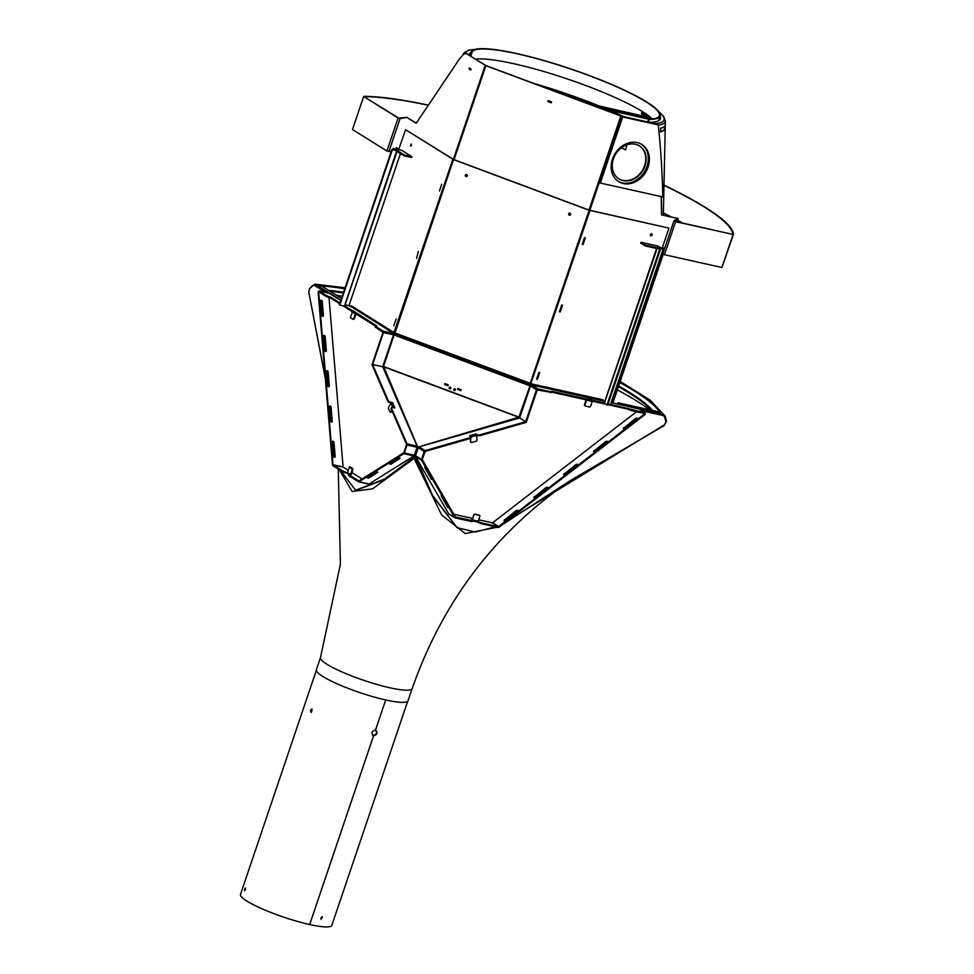 <?xml version="1.0" encoding="UTF-8"?>
<svg xmlns="http://www.w3.org/2000/svg" width="974" height="974" viewBox="0 0 974 974"><rect width="100%" height="100%" fill="white"/><g stroke="black" fill="none" stroke-linecap="round" stroke-linejoin="round"><path stroke-width="1.46" d="M397.441 149.339L397.721 148.523M612.841 402.968L663.172 254.275M663.124 250.001L663.769 248.078M499.138 517.73L492.588 522.807L498.615 526.569L644.983 413.621L645.348 414.279L498.98 527.238A1.169 0.95 122 0 1 498.128 527.458L481.266 523.708L476.676 521.784M611.66 402.712L639.236 409.019L645.263 412.793L644.983 413.621M611.063 404.478L645.263 412.793M632.333 409.908L632.053 410.736L644.983 413.609M492.588 522.807L478.697 519.812M472.463 518.424L471.611 518.217M548.959 388.723A1.169 0.645 102.5 0 1 549.007 388.772L531.792 385.107A1.169 0.95 122 0 0 530.477 385.996L519.666 417.931L419.076 446.835A1.169 0.95 122 0 0 418.223 447.699L415.521 455.662A1.169 0.95 122 0 0 415.581 456.587L421.608 460.349L454.663 517.511A1.169 0.95 122 0 0 455.187 517.9L472.061 521.65L473.157 520.859L471.538 519.751L472.828 519.982M432.493 485.819L415.581 456.587M431.519 479.403L424.761 467.459L431.969 479.038M447.906 507.722L441.149 495.778L448.357 507.369M432.432 485.77L448.637 513.748A1.169 0.95 122 0 0 449.16 514.126M492.381 522.855L498.615 526.569M498.408 526.63L481.546 522.88L481.266 523.708M588.807 448.527L499.151 517.742M585.021 405.817A1.059 0.864 -58 0 1 584.497 404.636L586.08 399.949L587.383 400.411A1.169 0.645 -77.5 0 0 587.176 398.963L592.35 400.119L591.51 400.813M636.521 411.734L588.832 448.503M471.696 518.253L453.762 514.272M549.032 388.772L602.395 400.825M591.449 401.142L592.265 401.495L590.682 406.182A1.059 0.864 -58 0 1 589.477 406.986L585.459 406.085A1.059 0.864 -58 0 1 584.924 404.904L584.497 404.636M475.592 435.281L476.578 435.39L476.956 439.992A1.059 0.864 -58 0 1 476.103 441.234L471.806 442.476A1.059 0.864 -58 0 1 470.807 441.77L470.125 438.495M470.978 442.22A1.059 0.864 -58 0 1 470.369 441.49M473.644 514.942L472.487 519.909L473.644 514.942A1.059 0.864 -58 0 1 474.849 514.15L478.867 515.039A1.059 0.864 -58 0 1 479.281 515.295M474.07 515.209A1.059 0.864 -58 0 1 475.275 514.418L479.305 515.307A1.059 0.864 -58 0 1 479.829 516.488L478.234 521.187L477.382 520.993A1.169 0.645 102.5 0 1 476.444 521.723L473.108 520.98M478.964 522.843L479.245 522.015L481.546 522.88M470.905 437.484A1.765 0.682 175.3 0 1 471.136 437.789A1.765 0.682 175.3 0 1 470.235 438.47L425.175 451.412L422.266 459.594L455.333 516.975L473.157 520.859M550.834 392.315L537.222 389.917L526.24 422.375L480.06 435.646A1.765 0.682 175.3 0 1 477.674 435.548L476.225 433.868L477.674 435.548M480.06 435.646L479.999 434.83A1.765 0.682 175.3 0 1 477.601 434.733M470.807 436.656L470.698 435.463L469.468 435.816L470.844 436.681A1.765 0.682 175.3 0 1 471.063 436.973A1.765 0.682 175.3 0 1 470.162 437.655L425.102 450.609A1.169 0.95 122 0 0 424.238 451.461L421.547 459.436A1.169 0.95 122 0 0 421.608 460.349M632.053 410.736L629.752 409.884L630.032 409.056M627.731 408.191L627.451 409.019L629.752 409.884M551.235 392.059L586.263 399.851L586.543 399.023L551.686 391.268L550.249 392.534M531.792 385.107L537.818 388.882A1.169 0.95 122 0 0 536.504 389.758L525.692 421.705L519.666 417.931L418.686 447.029M472.487 519.909L477.382 520.993M476.578 435.39L471.063 436.973L471.136 437.789M470.527 438.373L470.807 441.77M592.265 401.495L586.518 400.217L584.924 404.904M586.543 399.023L587.176 398.963L586.945 400.144M591.206 399.864A1.169 0.645 102.5 0 1 591.401 401.3M470.759 436.279L470.698 435.463L474.995 434.221L475.653 435.658M479.245 522.015L477.869 521.163L477.589 521.979M592.35 400.119L592.07 400.935M592.874 400.436L604.27 402.968M627.451 409.019L607.861 404.66M605.645 404.161L592.594 401.264M577.387 464.72L564.068 474.703M577.034 465.085L577.448 464.257L576.011 464.44L563.642 474.508L565.078 474.314L577.034 465.085M517.73 510.753L504.41 520.737M517.389 511.119L517.791 510.291L516.354 510.473L503.984 520.542L505.433 520.347L517.389 511.119M637.045 418.686L623.725 428.67M636.692 419.051L637.106 418.223L635.657 418.406L623.299 428.475L624.736 428.28L636.692 419.051M607.216 441.697L593.897 451.68M606.863 442.074L607.277 441.234L605.828 441.429L593.47 451.486L594.907 451.303L606.863 442.074M547.558 487.731L534.239 497.714M547.218 488.108L547.619 487.268L546.183 487.463L533.813 497.519L535.262 497.337L547.218 488.108M475.482 434.915L476.286 434.684M537.818 388.882L550.529 391.706M474.995 434.221L476.225 433.868M479.999 434.83L525.692 421.705M384.292 327.507L351.407 306.822M384.304 327.471L393.301 333.388A1.169 0.645 102.5 0 1 393.496 334.825L382.685 366.772L372.616 364.532L388.249 400.558A1.765 0.889 35.3 0 0 390.209 402.092L389.77 402.712L392.51 402.603L390.209 402.092M340.79 300.528L328.993 293.15L318.924 290.909L318.133 292.066L332.524 465.061A1.169 0.645 102.5 0 0 332.816 465.718L342.909 472.025L347.742 473.547M318.924 290.909L326.667 295.743L326.387 296.571L318.644 291.725L333.023 464.732L343.189 471.209L342.909 472.025M342.458 459.217L343.091 466.972L333.023 464.732M347.828 470.052L343.091 466.972M351.906 472.597L355.632 474.898M417.176 446.469L418.723 446.944L417.201 446.372L382.685 366.772L417.079 446.092A1.169 0.645 102.5 0 1 417.067 447.261L414.376 455.235A1.169 0.645 102.5 0 1 413.877 455.942L403.82 453.701L358.968 481.777A1.169 0.645 102.5 0 1 358.529 481.801L348.424 475.47L348.461 474.399L350.75 474.411M358.761 481.85L368.586 484.041A1.169 0.645 102.5 0 0 369.036 484.017L413.877 455.942M390.903 464.233L400.071 458.34L398.147 458.23L389.174 463.843L390.903 464.233L390.842 463.417L399.486 458.011M368.683 478.137L377.851 472.256L375.927 472.134L366.954 477.747L368.683 478.137L368.622 477.333L377.267 471.927M333.644 353.197L338.185 407.838M355.912 312.885L355.632 313.713L375.428 326.107L376.78 325.949L352.99 310.718L352.746 311.437M328.993 297.508L333.632 353.233M392.924 407.509A1.169 0.779 -23.4 0 1 394.397 406.974L392.924 403.577A1.169 0.779 156.6 0 0 391.402 404.186L392.839 407.497M393.959 407.595L394.397 406.974L394.823 407.936L392.522 407.424A1.765 0.889 35.3 0 0 391.609 407.619A1.765 0.889 35.3 0 0 391.609 408.313L407.022 443.852A1.169 0.645 102.5 0 1 407.01 445.033L404.307 452.995A1.169 0.645 102.5 0 1 403.82 453.701M391.402 404.186L391.085 403.455L388.577 406.998L388.37 408.471L390.136 412.148L392.084 411.04M391.767 410.31L390.684 411.844M390.562 412.014L391.402 412.002M391.085 403.455L391.865 403.772M352.138 469.675L350.543 474.362L351.261 474.521L352.856 469.833L349.435 466.802L347.621 472.524A1.169 0.95 122 0 0 348.193 473.827M349.97 474.582A1.169 0.95 -58 0 1 350.031 474.034L343.189 471.209M352.856 469.833L352.673 468.518L350.043 466.96M355.997 312.91L356.082 312.654A1.169 0.95 -58 0 0 354.767 313.531L356.009 314.018L355.291 313.859L353.696 318.547L354.414 318.705L356.009 314.018M352.99 310.718L352.125 310.523L351.845 311.351L352.649 311.522M352.125 310.523L344.735 305.897M339.975 302.926L331.257 297.46L326.667 295.743M331.257 297.46L330.977 298.288L339.695 303.742M343.165 305.909L351.845 311.351M389.515 463.636L390.842 463.417M367.295 477.54L368.622 477.333M320.616 300.516A1.059 0.767 -123.1 0 1 321.749 301.697L322.93 315.82A1.059 0.767 -123.1 0 1 322.857 316.282M322.26 301.356L323.441 315.491A1.059 0.767 -123.1 0 1 321.712 315.101L320.543 300.978A1.059 0.767 -123.1 0 1 322.26 301.356L321.749 301.697M332.341 441.526A1.059 0.767 -123.1 0 1 333.485 442.695L334.654 456.83A1.059 0.767 -123.1 0 1 334.581 457.293M333.985 442.366L335.166 456.502A1.059 0.767 -123.1 0 1 333.437 456.112L332.268 441.989A1.059 0.767 -123.1 0 1 333.985 442.366L333.485 442.695M323.551 335.774A1.059 0.767 -123.1 0 1 324.683 336.943L325.864 351.078A1.059 0.767 -123.1 0 1 325.779 351.529M325.194 336.614L326.375 350.737A1.059 0.767 -123.1 0 1 324.646 350.36L323.465 336.225A1.059 0.767 -123.1 0 1 325.194 336.614L324.683 336.943M326.473 371.021A1.059 0.767 -123.1 0 1 327.617 372.19L328.798 386.325A1.059 0.767 -123.1 0 1 328.713 386.788M328.128 371.861L329.297 385.996A1.059 0.767 -123.1 0 1 327.581 385.607L326.4 371.484A1.059 0.767 -123.1 0 1 328.128 371.861L327.617 372.19M329.334 406.73A1.059 0.767 -123.1 0 1 331.063 407.12L332.231 421.243A1.059 0.767 -123.1 0 1 330.503 420.865L329.334 406.73M329.407 406.268A1.059 0.767 -123.1 0 1 330.551 407.449L331.72 421.572A1.059 0.767 -123.1 0 1 331.647 422.034M392.924 403.577L392.51 402.603M393.301 333.388L383.232 331.148A1.169 0.645 102.5 0 1 383.427 332.584L372.616 364.532M375.343 327.215L375.392 326.132L375.343 327.215L383.001 332.317L372.019 364.775L387.81 401.178A1.765 0.889 35.3 0 0 389.77 402.712M383.232 331.148L375.623 326.387M391.524 408.021A1.765 0.889 35.3 0 0 391.171 408.24A1.765 0.889 35.3 0 0 391.171 408.946L406.584 444.473L403.881 452.727L358.907 480.961L348.461 474.399M355.547 474.874L362.097 478.977M338.185 407.826L342.446 459.204M330.977 298.288L328.688 297.435L328.969 296.607M326.387 296.571L328.688 297.435M353.696 318.547L352.953 319.253L350.433 317.707L352.442 311.838M351.845 311.704L355.291 313.859M353.684 311.144A1.169 0.95 122 0 0 352.357 312.021M353.063 319.265L354.414 318.705M460.97 390.513L457.756 389.308L458.024 388.48M447.967 385.655L444.753 384.45L445.033 383.622M454.992 390.489A0.889 0.852 69.3 0 1 454.371 388.845M450.438 388.784A0.889 0.852 69.3 0 1 449.83 387.141M519.227 417.176L530.051 385.716L518.935 417.067M394.324 335.032L529.576 385.692L530.319 383.439M461.25 389.685L460.933 390.647L457.549 389.381L457.877 388.419L461.25 389.685M448.247 384.827L447.93 385.789L444.546 384.523L444.874 383.573L448.247 384.827M455.394 390.002A0.889 0.852 69.3 0 1 453.787 390.002A0.889 0.852 69.3 0 1 455.175 389.076A0.889 0.852 69.3 0 1 455.394 390.002M450.84 388.309A0.889 0.852 69.3 0 1 449.233 388.309A0.889 0.852 69.3 0 1 450.621 387.384A0.889 0.852 69.3 0 1 450.84 388.309M394.007 335.068L383.549 366.504M530.014 385.083L529.844 385.801M453.519 159.614L589.136 210.262L668.955 228.086L589.343 210.189L453.555 159.456L405.574 129.712L453.519 159.614L394.275 335.166M529.783 385.619L530.185 384.474M417.481 446.433L383.744 366.845L518.667 417.237L418.65 446.883M316.343 286.259L313.896 285.017L312.496 285.613L309.549 288.694L308.77 291.944L325.243 377.559M329.516 409.007L331.245 421.949M340.34 470.418L355.668 490.263L384.827 478.94L414.437 456.843M356.021 490.336L385.509 479.123L414.352 456.903L385.314 479.257L356.021 490.336M414.851 457.086L432.225 495.34L456.879 527.47L432.286 495.449L414.851 457.086M415.508 456.429L432.626 495.547L457.098 527.616L475.385 532.108L495.145 526.788M507.344 520.773L664.475 424.798L665.972 421.815L664.706 417.164L663.477 415.581L659.556 414.717A1.169 0.645 -77.5 0 0 659.349 413.268L658.655 411.832A1.169 0.645 -77.5 0 0 658.412 411.783M415.228 457.244L414.522 456.818M313.896 285.017L325.706 292.419M393.508 334.776L394.214 334.983L393.496 334.825L382.685 366.772L383.403 366.93M519.239 417.663L530.051 385.716L519.666 417.931L518.57 417.858M661.565 414.985L659.605 414.547M530.27 384.219L530.513 384.596A1.169 0.645 102.5 0 1 530.83 385.436M622.082 405.026L617.553 403.966L618.551 402.907A1.169 0.645 102.5 0 0 618.307 402.859M617.918 402.773L617.553 403.966M530.246 385.424L531.11 383.793L530.854 384.693L602.285 400.594A1.169 0.645 -77.5 0 0 603.101 399.803L603.016 400.959L604.817 401.361M339.926 299.7L340.656 300.065A1.169 0.95 122 0 0 340.121 300.114M394.068 334.898L395.164 333.047L530.416 383.354M393.606 334.289A1.169 0.95 -58 0 1 394.665 333.863L394.726 333.863M321.822 286.149A1.169 0.95 122 0 0 321.371 285.857L317.561 285.613A1.169 0.95 122 0 0 316.233 286.49M339.585 299.493A1.169 0.95 -58 0 1 339.768 299.505L317.561 285.613M375.063 729.843C377.547 732.411 376.901 734.311 373.139 735.528L373.578 735.796C377.34 734.579 377.973 732.679 375.489 730.123L385.704 699.953L375.465 730.11C371.605 731.267 370.96 733.166 373.541 735.796L372.701 735.382M372.908 735.528L373.541 735.796L309.659 924.533A48.225 7.707 -161.3 0 1 262.542 909.022A48.225 7.707 -161.3 0 1 240.505 894.376L316.319 670.392M310.548 710.143L310.998 712.408L311.765 708.95L310.548 710.143M311.4 712.359L312.106 709.169M244.632 888.994L244.608 890.699L245.363 887.984L244.632 888.994M245.253 890.005L245.545 888.945M407.668 701.304L331.854 925.3A48.225 7.707 -161.3 0 1 309.683 924.545L309.659 924.521M322.114 916.717L320.933 919.066M320.872 917.898L321.189 919.31L322.455 916.778L320.872 917.898M376.122 730.378L375.465 730.098M373.578 735.796L309.683 924.545M308.734 291.81L325.34 378.789M329.76 411.844L331.063 421.827M339.439 469.858L352.113 491.468L372.567 488.851L414.072 458.401L414.559 456.976M315.491 285.735L314.614 285.175M316.55 285.979L314.651 284.116L309.294 288.998M502.085 524.84L571.397 479.926L664.39 425.431L666.52 421.158L665.072 415.995L650.133 400.119L620.182 381.455M651.643 410.249A193.449 30.924 18.7 0 0 618.393 386.739M343.335 292.991A193.449 30.924 18.7 0 0 330.052 291.238M320.495 657.523A48.396 7.743 -161.3 0 0 363.85 680.363A48.396 7.743 -161.3 0 0 412.172 688.557L408.045 700.744A48.396 7.743 -161.3 0 1 359.723 692.551A48.396 7.743 -161.3 0 1 316.367 669.71L320.495 657.523L340.401 564.165L338.282 469.139M328.603 290.325A192.925 30.851 -161.3 0 1 343.591 292.249M618.648 385.984A192.925 30.851 -161.3 0 1 652.495 410.444M414.072 458.401L441.636 514.978L465.231 533.557L497.227 527.251M665.254 416.519L660.652 414.145L659.629 414.437M589.842 210.311L621.656 116.332L485.868 65.684L465.036 52.754L486.075 65.599L621.022 116.003L654.893 123.564L621.656 116.332L658.266 124.903L622.69 116.977L600.325 183.051L599.29 182.394L621.656 116.332L622.69 116.977M600.325 183.051L662.795 196.943C662.393 173.713 660.883 149.692 658.266 124.903M612.451 159.103A21.903 17.922 122 0 0 618.66 181.639A21.903 17.922 122 0 0 645.47 172.581A21.903 17.922 122 0 0 641.89 144.505A21.903 17.922 122 0 0 612.451 159.103M618.149 181.298A21.903 17.922 122 0 0 644.435 171.935A21.903 17.922 122 0 0 641.367 144.189M470.077 55.628L471.026 52.827L471.866 53.095L470.844 56.102M652.434 118.925A98.922 15.815 18.7 0 0 567.404 78.967A98.922 15.815 18.7 0 0 475.592 59.073M471.026 52.827A99.798 15.961 -161.3 0 1 471.16 52.048A99.798 15.961 -161.3 0 1 570.813 68.935A99.798 15.961 -161.3 0 1 660.226 116.04A99.798 15.961 -161.3 0 1 649.366 119.425L648.623 119.12A98.922 15.815 18.7 0 0 659.386 115.76A98.922 15.815 18.7 0 0 570.764 69.069A98.922 15.815 18.7 0 0 472 52.328A98.922 15.815 18.7 0 0 471.866 53.095M649.366 119.425L648.453 122.127M648.623 119.12L647.661 121.945M658.436 246.349A1.169 0.95 122 0 0 657.986 246.069L640.965 242.282L640.685 243.11L645.19 245.935L656.573 248.467M640.965 242.282L645.47 245.107L662.49 248.894A1.169 0.95 -58 0 1 662.941 249.174L663.306 247.968M663.063 249.247L657.34 247.798L663.063 249.247L610.454 404.66L608.044 404.125M663.038 249.32A1.169 0.95 -58 0 1 663.075 250.196M606.972 405.001L659.581 249.588L660.299 249.746L607.691 405.16L604.355 403.358L657.34 247.798M660.299 249.746L657.681 248.102L659.581 249.588M645.19 245.935L645.47 245.107M397.027 151.42L404.076 155.84L404.356 155.012L394.166 148.632L401.702 150.313A1.169 0.645 -77.5 0 0 401.458 150.252M404.076 155.84L411.612 157.508L411.892 156.692L401.702 150.313M404.356 155.012L411.892 156.692M351.237 299.042L348.96 305.641L345.113 304.789M376.281 225.055L396.844 164.277M353.465 292.431L374.004 231.654M399.084 157.666L400.436 153.563M396.296 150.434L393.216 148.425L396.418 150.446L391.925 149.472L396.722 150.714L344.504 305.982M393.216 148.425L392.851 149.509M391.925 149.472L339.317 304.886L344.114 306.128M392.352 149.74L339.743 305.154M394.92 333.972L529.929 384.401L530.014 383.695M394.738 332.901L393.91 332.755A1.169 0.95 -58 0 0 394.336 333.705L394.592 333.814M398.816 149.217L405.574 129.712M394.312 332.414L394.933 332.706M589.976 210.518L530.793 383.744M531.39 383.61L531.536 384.158A1.169 0.645 102.5 0 1 530.854 384.693M585.325 237.826L584.497 237.644L582.221 244.377L583.049 244.559L585.325 237.826M562.522 305.215L561.694 305.02L559.405 311.765L560.245 311.948L562.522 305.215M652.093 234.99A1.059 0.864 -58 0 1 650.656 235.696A1.059 0.864 -58 0 1 651.789 233.894A1.059 0.864 -58 0 1 652.093 234.99M668.955 228.086L662.247 247.907L663.087 247.92M539.718 372.592L538.878 372.409L536.601 379.142L537.429 379.336L539.718 372.592M536.65 378.983L539.231 372.482M559.466 311.607L560.245 311.948M559.807 311.68L562.035 305.106M399.109 157.618L396.783 164.326M373.979 231.715L376.256 224.982M396.077 319.034L393.8 325.779L396.077 319.034M351.176 299.103L353.452 292.358M441.697 184.269L439.42 191.001L441.697 184.269M418.394 251.341L416.604 258.39L418.394 251.341M651.545 233.809A1.059 0.864 -58 0 1 650.474 235.525M411.332 145.333L410.59 146.039L411.052 143.982L411.332 145.333M411.004 145.893L411.357 144.286M466.643 174.553A1.059 1.023 69.3 0 1 466.68 176.537A1.059 1.023 69.3 0 1 465.353 175.917A1.059 1.023 69.3 0 1 466.643 174.553M466.789 176.489A1.059 1.023 69.3 0 1 466.035 174.529M569.973 213.148A1.059 1.023 69.3 0 1 570.021 215.132A1.059 1.023 69.3 0 1 568.682 214.499A1.059 1.023 69.3 0 1 569.973 213.148M570.119 215.084A1.059 1.023 69.3 0 1 569.376 213.111M348.96 305.641L350.664 306.713L351.212 305.726A1.169 0.95 122 0 0 351.784 307.029L383.659 326.972M350.664 306.713L351.383 306.871M582.269 244.218L584.85 237.717M393.91 332.755L452.837 159.298M530.173 383.464L589.136 210.262M530.952 384.693L602.163 400.545A1.169 0.645 -77.5 0 0 602.285 400.594M661.163 196.578L661.553 214.901L677.368 218.419L661.553 214.73M618.721 178.753A19.431 15.901 122 0 0 642.292 170.584A19.431 15.901 122 0 0 639.334 145.82M650.413 235.44A1.266 1.035 122 0 0 651.448 233.797M613.425 158.908A19.431 15.901 122 0 0 618.94 178.899A19.431 15.901 122 0 0 642.718 170.864A19.431 15.901 122 0 0 639.553 145.954A19.431 15.901 122 0 0 613.425 158.908M664.694 248.273L662.308 247.749M465.036 52.754L459.691 58.623L416.178 123.26L406.718 117.33L416.312 123.053M464.72 53.68L463.247 53.826M465.243 53.801L463.965 53.984L465.243 53.801M396.43 147.719L398.938 149.302M469.906 68.338L470.819 69.775M471.063 69.057L469.273 67.936L468.944 68.886L470.734 70.006L471.063 69.057M547.826 101.552L548.155 100.59L551.54 101.856L551.211 102.806L547.826 101.552L548.313 100.651M465.487 175.442A1.266 1.23 -110.7 0 0 465.755 176.172M568.816 214.037A1.266 1.23 -110.7 0 0 569.096 214.767M468.944 68.886L469.663 69.057M551.26 102.672L548.033 101.466M673.947 220.964L662.77 253.97L664.438 254.701L721.917 267.497L733.093 234.466L675.615 221.67L664.438 254.701M662.77 253.97L673.947 220.94L675.615 221.67M677.076 221.828L678.184 218.541L675.189 221.402L733.093 234.466M673.959 220.928L677.356 218.249L678.184 218.541M398.074 118.012L363.667 96.487L398.792 118.171L407.181 117.343L400.071 118.633L398.074 118.012L386.897 151.043L391.329 151.226M396.82 147.963L396.43 149.119M363.667 96.487L352.491 129.518L386.897 151.043M537.818 84.933L597.099 105.496M607.606 109.831L622.228 116.296M427.817 105.168A206.658 33.043 -161.3 0 0 364.386 96.645L363.826 96.523M664 185.145A207.547 33.177 -161.3 0 1 733.495 234.381L721.965 267.339M733.495 234.381L732.667 234.198A206.658 33.043 -161.3 0 0 664 185.34M363.886 96.341A207.547 33.177 -161.3 0 1 427.915 105.009M663.416 212.965A206.658 33.043 -161.3 0 1 671.074 216.849M677.6 220.282A206.658 33.043 -161.3 0 1 682.725 223.083M549.786 89.401A30.024 4.797 -161.3 0 1 579.993 100.2A10.592 1.692 -161.3 0 0 591.595 104.242L650.108 117.647M593.373 105.679A10.592 1.692 -161.3 0 1 594.055 105.825L651.557 119.011M648.587 119.218L599.497 107.968M658.302 125.135A106.373 17.008 18.7 0 0 665.364 120.934L665.291 124.392A107.408 17.167 -161.3 0 1 660.689 128.191L660.615 131.855A108.504 17.349 18.7 0 0 665.205 128.032A108.504 17.349 18.7 0 0 665.193 127.643L665.266 123.978M664.645 126.133L664.67 127.46A107.956 17.264 18.7 0 1 664.682 127.862A107.956 17.264 18.7 0 1 660.335 131.612M626.939 144.834L625.612 149.935A122.98 19.663 18.7 0 0 621.327 147.853M533.387 83.277A113.106 18.08 -161.3 0 1 599.205 105.983M609.432 110.245A113.106 18.08 -161.3 0 1 623.628 116.6M647.247 117.002A109.49 17.508 18.7 0 0 641.549 113.739L641.635 112.704A109.161 17.447 -161.3 0 1 652.142 118.962M661.346 196.626L661.723 214.767M655.989 123.978L649.171 122.286A100.858 16.12 18.7 0 0 660.396 118.865A100.858 16.12 18.7 0 0 660.141 116.308M642.036 112.923L641.549 113.739M647.71 117.099A110.038 17.593 18.7 0 0 641.951 113.812M471.075 52.316A100.858 16.12 18.7 0 0 469.322 54.191A100.858 16.12 18.7 0 0 469.188 55.068L465.73 52.9L463.624 53.521M660.177 119.339A100.858 16.12 18.7 0 0 659.8 117.306M470.734 53.302A100.858 16.12 18.7 0 0 469.2 54.702M625.649 149.813A123.54 19.748 18.7 0 0 621.424 147.78M448.637 513.748L454.663 517.511M472.341 520.834L472.061 521.65M470.235 438.47L470.162 437.655M551.686 391.268L551.406 392.096M415.521 455.662L421.547 459.436M418.223 447.699L424.238 451.461M419.076 446.835L425.102 450.609M530.477 385.996L536.504 389.758M576.011 464.44L576.377 465.097M564.056 473.668L564.421 474.326M516.354 510.473L516.719 511.131M504.398 519.702L504.763 520.36M635.657 418.406L636.022 419.063M623.701 427.635L624.066 428.292M605.828 441.429L606.193 442.086M593.872 450.658L594.237 451.315M546.183 487.463L546.548 488.12M534.227 496.691L534.592 497.349M369.036 484.017L358.968 481.777M352.673 468.518L351.955 468.36M349.544 466.85L350.263 467.009M345.21 472.889L345.49 472.061M414.376 455.235L404.307 452.995M417.067 447.261L407.01 445.033M417.079 446.092L407.022 443.852M393.496 334.825L383.427 332.584M343.165 467.13L333.096 464.89M391.171 408.946L391.609 408.313M387.81 401.178L388.249 400.558M348.704 474.655L348.424 475.47M518.777 417.006L383.841 366.614M413.999 455.856L413.719 456.684M642.146 410.833L659.556 414.717M602.163 400.545L548.922 388.687M659.349 413.268L622.24 405.014M658.655 411.832L618.551 402.907M321.371 285.857L341.497 298.458M341.545 292.724A205.185 32.799 -161.3 0 1 343.323 293.028M336.493 295.268A204.686 32.726 -161.3 0 1 342.251 296.218M617.321 389.892A204.686 32.726 -161.3 0 1 637.422 401.434A204.686 32.726 -161.3 0 1 649.792 409.835M316.367 285.552A197.564 31.582 -161.3 0 1 317.195 285.601M321.505 285.906A197.564 31.582 -161.3 0 1 344.759 288.803M619.817 382.526A197.564 31.582 -161.3 0 1 660.652 414.145M657.986 246.069L662.49 248.894M397.1 150.568L396.369 150.459M603.101 399.803L531.585 383.89M662.515 247.968L662.271 248.699M663.051 247.993L662.71 248.979M394.02 332.511L351.212 305.726M529.941 384.413L530.209 383.622M394.336 333.705L394.604 332.913M485.868 65.684L454.067 159.651M485.186 65.368L453.385 159.346M620.815 116.076L589.002 210.055M400.071 118.633L388.882 151.664M465.73 52.9A104.681 16.741 -161.3 0 1 474.703 49.479M658.972 111.852A104.681 16.741 -161.3 0 1 654.942 123.576M475.336 49.309L468.397 50.21L464.111 52.815A106.373 17.008 18.7 0 0 463.892 53.156M612.889 402.98L663.221 254.299M551.345 391.731L551.065 392.559M448.904 514.029L454.931 517.803M473.108 521.005L476.554 521.772M348.984 474.375L347.949 473.729M368.708 484.09L358.639 481.85M391.171 408.24L391.609 407.619M349.435 466.802L350.153 466.96M390.136 412.148L390.854 412.306M352.953 319.253L353.672 319.411M355.668 490.263L356.387 490.421M341.509 298.409L321.615 285.966M658.546 411.783L618.429 402.859M412.172 688.557C442.963 600.812 496.034 531.268 571.397 479.926M345.113 287.756L314.663 284.116M471.16 52.048L469.979 55.555M660.226 116.04L658.643 120.727M663.233 250.355L610.99 404.685M658.229 246.166L662.746 248.991M604.197 403.199L656.805 247.786M394.056 148.584L401.58 150.264M397.258 150.726L344.65 306.14M395.091 334.058L529.966 384.426M351.541 306.92L394.3 333.692M464.16 53.485L464.878 53.643M665.364 120.934L663.525 116.235L658.57 111.34M464.111 52.815L463.575 53.546M665.205 128.032L663.367 215.132"/></g></svg>
